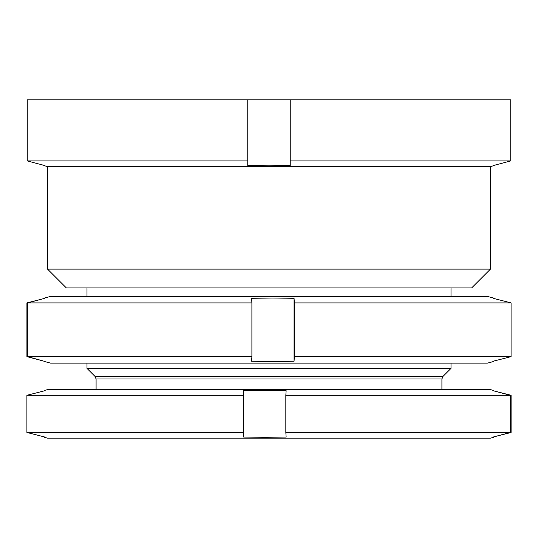 <?xml version="1.0" encoding="UTF-8"?>
<svg xmlns="http://www.w3.org/2000/svg" width="538" height="538" viewBox="0 0 538 538"><rect width="100%" height="100%" fill="white"/><g stroke="black" fill="none" stroke-linecap="round" stroke-linejoin="round"><path stroke-width="0.81" d="M471.644 287.931L66.356 287.931L47.552 269.121L490.448 269.121L471.644 287.931M490.448 269.121L490.448 166.585L47.552 166.585L44.52 165.778M247.762 99.853L510.75 99.853L510.75 160.896L493.48 165.509L510.75 160.896L290.238 160.896L290.238 165.509L269 165.778L247.762 165.509L247.762 160.896L27.25 160.896L44.52 165.509L27.25 160.896L27.25 99.853L247.762 99.853L247.762 160.896M290.238 99.853L290.238 160.896M44.486 298.039L50.585 296.404L487.415 296.404L493.514 298.039M44.19 298.489L26.92 302.907L26.92 356.64L44.19 361.247L27.646 356.64L251.892 356.64L251.596 361.247L272.827 361.516L294.057 361.247L294.353 356.64L511.08 356.64L493.09 361.247M44.91 298.294L27.646 302.907L251.892 302.907L251.596 298.294L272.827 298.025L294.057 298.294L294.353 302.907L511.08 302.907L493.09 298.294M493.514 361.509L487.415 363.143L50.585 363.143L44.486 361.509M44.19 361.052L44.91 361.247M294.353 356.64L294.353 302.907M511.08 356.64L511.08 302.907M251.892 356.64L251.892 302.907M27.646 356.64L27.646 302.907M294.057 298.294L294.057 361.247M493.521 437.327L490.448 438.147L47.552 438.147L44.479 437.327M493.83 390.904L511.1 395.302L511.1 432.458L493.83 436.863M243.364 432.458L243.364 395.302L26.9 395.302L26.9 432.458L243.364 432.458L243.68 437.071L264.911 437.34L286.142 437.071L285.826 432.458L510.327 432.458L493.057 437.071M44.479 390.433L47.552 389.613L490.448 389.613L493.521 390.433M493.057 390.696L510.327 395.302L285.826 395.302L286.142 390.696L264.911 390.427L243.68 390.696L243.364 395.302M451.012 363.143L451.012 368.375L86.988 368.375L95.024 376.412L96.087 378.987L96.087 389.613M510.327 432.458L510.327 395.302M285.826 432.458L285.826 395.302M26.9 395.302L44.943 390.696M26.9 432.458L44.943 437.071M243.68 390.696L243.68 437.071M451.012 368.375L442.976 376.412L95.024 376.412M442.976 376.412L441.913 378.987L96.087 378.987M490.448 166.585L493.48 165.778M47.552 166.585L47.552 269.121M451.012 287.931L451.012 296.404M441.913 378.987L441.913 389.613M86.988 287.931L86.988 296.404M86.988 363.143L86.988 368.375"/></g></svg>
